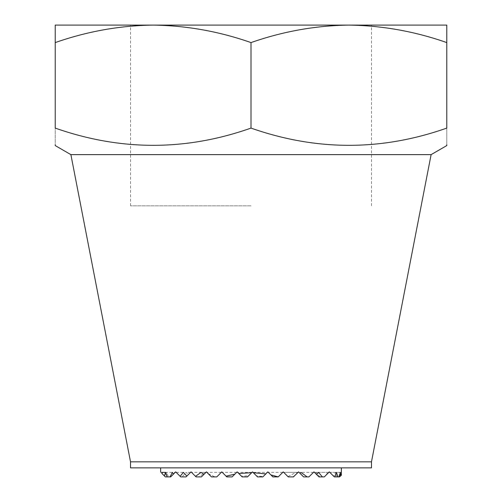 <?xml version="1.0" encoding="UTF-8"?>
<svg xmlns="http://www.w3.org/2000/svg" width="502" height="502" viewBox="0 0 502 502"><rect width="100%" height="100%" fill="white"/><g stroke="black" fill="none" stroke-linecap="round" stroke-linejoin="round"><path stroke-width="0.38" stroke-dasharray="2.51 1.88" d="M348.909 25.1L348.89 25.1C315.513 25.571 282.883 31.4 251 42.588L251 128.092C316.097 151.064 381.357 151.064 446.78 128.092C446.78 151.058 446.78 151.058 446.78 128.092L446.78 42.588C414.815 31.388 382.185 25.558 348.89 25.1L153.11 25.1C119.733 25.571 87.103 31.4 55.22 42.588L55.22 128.092C55.22 151.058 55.22 151.058 55.22 128.092C120.317 151.064 185.577 151.064 251 128.092M251 205.82L130.52 205.82L251 205.82M371.48 461.84L130.52 461.84M431.118 154.622L70.882 154.622M371.48 467.864L130.52 467.864M198.855 476.9L196.081 476.9L201.402 476.9L198.855 476.9L206.422 471.88L211.442 476.9L216.764 476.9L221.282 472.382L216.764 476.9L221.282 472.382L216.764 476.9L221.282 472.382L216.764 476.9L221.282 472.382L216.764 476.9L221.282 472.382L216.764 476.9L221.282 472.382L216.764 476.9L221.282 472.382L216.764 476.9L221.282 472.382L216.764 476.9L221.282 472.382L216.764 476.9L221.282 472.382L216.764 476.9L221.282 472.382L216.764 476.9L211.442 476.9L216.764 476.9L211.442 476.9L216.764 476.9L211.442 476.9L216.764 476.9L211.442 476.9L216.764 476.9L211.442 476.9L216.764 476.9L211.442 476.9L216.764 476.9L211.442 476.9L216.764 476.9L211.442 476.9L216.764 476.9L211.442 476.9L216.764 476.9L211.442 476.9L216.764 476.9L214.887 476.9L216.764 476.9L221.784 471.88L226.804 476.9L232.125 476.9L226.804 476.9L232.125 476.9L237.145 471.88L241.462 476.197L248.659 475.727L252.506 471.88M208.186 473.643L214.887 476.9M182.075 476.9L186.041 476.9L182.075 476.9L186.179 472.382L188.375 474.566L191.061 471.88L196.081 476.9L201.402 476.9L196.081 476.9L201.402 476.9L196.081 476.9L201.402 476.9L196.081 476.9L201.402 476.9L196.081 476.9L201.402 476.9L196.081 476.9L201.402 476.9L196.081 476.9L201.402 476.9L196.081 476.9L201.402 476.9L196.081 476.9L191.563 472.382L196.081 476.9L191.563 472.382L196.081 476.9L191.563 472.382L196.081 476.9L191.563 472.382L196.081 476.9L191.563 472.382L196.081 476.9L191.563 472.382L196.081 476.9L191.563 472.382L196.081 476.9L191.563 472.382L196.081 476.9L191.563 472.382L196.081 476.9L201.402 476.9L205.92 472.382L201.402 476.9L205.92 472.382L201.402 476.9L205.92 472.382L201.402 476.9L205.92 472.382L201.402 476.9L205.92 472.382L201.402 476.9L205.92 472.382L201.402 476.9L205.92 472.382L201.402 476.9L205.92 472.382L201.402 476.9L205.92 472.382L201.402 476.9L205.92 472.382L201.051 472.382M172.688 474.892L175.198 472.382L170.68 476.9L165.359 476.9L170.68 476.9L165.359 476.9L170.68 476.9L165.359 476.9L170.68 476.9L168.446 476.9L170.68 476.9L172.688 474.892L174.188 472.382L174.577 473.003L175.7 471.88L180.72 476.9L186.041 476.9L180.72 476.9L186.041 476.9L180.72 476.9L186.041 476.9L180.72 476.9L186.041 476.9L180.72 476.9L186.041 476.9L180.72 476.9L186.041 476.9L180.72 476.9L176.202 472.382L180.72 476.9L176.202 472.382L180.72 476.9L176.202 472.382L180.72 476.9L176.202 472.382L180.72 476.9L176.202 472.382L180.72 476.9L176.202 472.382L180.72 476.9L176.202 472.382L180.72 476.9L186.041 476.9L188.375 474.566M161.594 473.135L162.014 473.555L162.228 472.382L162.573 474.114L165.083 476.624L166.582 472.382L168.446 476.9M337.005 476.9L334.332 476.9L338.794 476.9L337.005 476.9L335.418 472.382L329.814 472.382L334.332 476.9L339.653 476.9L334.332 476.9L339.471 476.9L334.332 476.9L334.828 476.9L334.332 476.9L329.814 472.382L334.332 476.9L329.814 472.382L334.332 476.9L329.814 472.382L334.332 476.9L329.814 472.382L334.332 476.9L339.653 476.9L341.347 475.206M319.925 476.9L324.292 476.9L319.925 476.9L315.821 472.382L314.453 472.382L318.971 476.9L324.292 476.9L318.971 476.9L324.292 476.9L318.971 476.9L324.292 476.9L318.971 476.9L324.292 476.9L318.971 476.9L324.292 476.9L318.971 476.9L324.292 476.9L318.971 476.9L314.453 472.382L318.971 476.9L314.453 472.382L318.971 476.9L314.453 472.382L318.971 476.9L314.453 472.382L318.971 476.9L314.453 472.382L318.971 476.9L314.453 472.382L318.971 476.9L314.453 472.382L318.971 476.9L324.292 476.9L329.312 471.88L333.792 476.36L335.418 472.382M263.224 476.523L267.365 472.382L262.847 476.9L267.365 472.382L262.847 476.9L267.365 472.382L262.847 476.9L267.365 472.382L262.847 476.9L267.365 472.382L262.847 476.9L267.365 472.382L262.847 476.9L267.365 472.382L262.847 476.9L267.365 472.382L262.847 476.9L267.365 472.382L262.847 476.9L267.365 472.382L262.847 476.9L267.365 472.382L262.847 476.9L257.526 476.9L262.847 476.9L257.526 476.9L262.847 476.9L257.526 476.9L262.847 476.9L257.526 476.9L262.847 476.9L257.526 476.9L262.847 476.9L257.526 476.9L262.847 476.9L257.526 476.9L262.847 476.9L257.526 476.9L262.847 476.9L257.526 476.9L262.847 476.9L257.526 476.9L262.847 476.9L257.526 476.9L262.847 476.9L257.526 476.9L253.008 472.382L256.491 475.865L263.224 476.523L267.867 471.88L272.887 476.9L278.208 476.9L282.726 472.382L278.208 476.9L282.726 472.382L278.208 476.9L282.726 472.382L278.208 476.9L282.726 472.382L278.208 476.9L282.726 472.382L278.208 476.9L282.726 472.382L278.208 476.9L282.726 472.382L278.208 476.9L282.726 472.382L278.208 476.9L282.726 472.382L278.208 476.9L282.726 472.382L278.208 476.9L282.726 472.382L278.208 476.9L272.887 476.9L278.208 476.9L272.887 476.9L278.208 476.9L272.887 476.9L278.208 476.9L272.887 476.9L278.208 476.9L272.887 476.9L278.208 476.9L272.887 476.9L278.208 476.9L272.887 476.9L278.208 476.9L272.887 476.9L278.208 476.9L272.887 476.9L278.208 476.9L272.887 476.9L278.208 476.9L272.887 476.9L278.208 476.9L283.228 471.88L287.903 476.555L296.08 472.382L297.347 473.122L298.59 471.88L303.61 476.9L308.931 476.9L303.61 476.9L308.931 476.9L303.61 476.9L308.931 476.9L303.61 476.9L308.931 476.9L303.61 476.9L308.931 476.9L303.61 476.9L308.931 476.9L303.61 476.9L308.931 476.9L303.61 476.9L308.931 476.9L303.61 476.9L308.931 476.9L303.61 476.9L299.092 472.382L303.61 476.9L299.092 472.382L303.61 476.9L299.092 472.382L303.61 476.9L299.092 472.382L303.61 476.9L299.092 472.382L303.61 476.9L299.092 472.382L303.61 476.9L299.092 472.382L303.61 476.9L299.092 472.382L303.61 476.9L299.092 472.382L303.61 476.9L308.931 476.9L313.951 471.88L315.143 473.072L315.821 472.382M297.347 473.122L293.57 476.9L298.088 472.382L293.57 476.9L298.088 472.382L293.57 476.9L298.088 472.382L293.57 476.9L298.088 472.382L293.57 476.9L298.088 472.382L293.57 476.9L298.088 472.382L293.57 476.9L298.088 472.382L293.57 476.9L298.088 472.382L293.57 476.9L298.088 472.382L293.57 476.9L288.248 476.9L293.57 476.9L288.248 476.9L293.57 476.9L288.248 476.9L293.57 476.9L288.248 476.9L293.57 476.9L288.248 476.9L293.57 476.9L288.248 476.9L293.57 476.9L288.248 476.9L293.57 476.9L288.248 476.9L293.57 476.9L288.248 476.9L293.57 476.9L288.248 476.9L293.356 476.9L288.248 476.9L283.73 472.382L287.903 476.555M248.659 475.727L252.004 472.382L247.486 476.9L252.004 472.382L247.486 476.9L252.004 472.382L247.486 476.9L252.004 472.382L247.486 476.9L252.004 472.382L247.486 476.9L252.004 472.382L247.486 476.9L252.004 472.382L247.486 476.9L252.004 472.382L247.486 476.9L252.004 472.382L247.486 476.9L252.004 472.382L247.486 476.9L252.004 472.382L247.486 476.9L242.165 476.9L247.486 476.9L242.165 476.9L247.486 476.9L242.165 476.9L247.486 476.9L242.165 476.9L247.486 476.9L242.165 476.9L247.486 476.9L242.165 476.9L247.486 476.9L242.165 476.9L247.486 476.9L242.165 476.9L247.486 476.9L242.165 476.9L247.486 476.9L242.165 476.9L247.486 476.9L242.165 476.9L247.486 476.9L242.165 476.9L237.647 472.382L241.462 476.197M232.125 476.9L226.804 476.9L232.125 476.9L226.804 476.9L232.125 476.9L226.804 476.9L232.125 476.9L226.804 476.9L232.125 476.9L226.804 476.9L232.125 476.9L226.804 476.9L232.125 476.9L226.804 476.9L232.125 476.9L226.804 476.9L232.125 476.9L226.804 476.9L232.125 476.9L226.804 476.9L222.286 472.382L226.804 476.9L222.286 472.382L226.804 476.9L222.286 472.382L226.804 476.9L222.286 472.382L226.804 476.9L222.286 472.382L226.804 476.9L222.286 472.382L226.804 476.9L222.286 472.382L226.804 476.9L222.286 472.382L226.804 476.9L222.286 472.382L226.804 476.9L222.286 472.382L226.804 476.9L222.286 472.382L226.804 476.9L232.125 476.9L236.643 472.382L232.125 476.9M174.577 473.003L170.68 476.9L175.198 472.382L170.68 476.9L175.198 472.382L170.68 476.9L175.198 472.382L170.68 476.9L175.198 472.382L170.68 476.9L165.359 476.9L162.573 474.114M165.083 476.624L162.014 473.555M341.253 475.3L341.36 473.888M338.794 476.9L339.772 472.382L340.406 476.147M325.999 475.193L327.812 472.382L328.195 472.997M348.89 25.1L446.78 25.1L446.78 42.588M251 42.588C219.035 31.388 186.405 25.558 153.11 25.1L55.22 25.1L55.22 42.588M186.857 476.084L190.559 472.382L186.857 476.084M186.041 476.9L190.559 472.382L186.041 476.9M211.442 476.9L206.924 472.382L211.442 476.9M256.491 475.865L253.341 472.715M253.008 472.382L257.526 476.9L253.008 472.382L267.365 472.382M272.887 476.9L268.369 472.382L272.887 476.9M299.826 473.116L299.092 472.382L299.826 473.116M308.931 476.9L313.449 472.382L308.931 476.9M315.143 473.072L316.624 474.553L314.453 472.382L328.81 472.382L324.292 476.9L328.81 472.382L324.292 476.9L328.81 472.382L324.292 476.9L328.81 472.382L324.292 476.9L328.81 472.382L324.292 476.9L328.81 472.382L324.292 476.9L328.81 472.382L314.453 472.382L327.812 472.382M333.792 476.36L329.814 472.382L340.293 472.382M341.347 472.382L339.772 472.382M336.509 472.382L329.814 472.382M318.619 472.382L314.453 472.382M313.449 472.382L300.949 472.382M298.088 472.382L283.73 472.382L298.088 472.382M296.08 472.382L283.73 472.382M282.726 472.382L268.369 472.382M252.004 472.382L237.647 472.382M236.643 472.382L222.286 472.382M221.282 472.382L206.924 472.382M205.92 472.382L191.563 472.382M176.202 472.382L183.381 472.382M190.559 472.382L186.179 472.382M160.841 472.382L172.399 472.382M166.582 472.382L162.228 472.382M175.198 472.382L174.188 472.382M130.52 205.82L130.52 25.1M371.48 205.82L371.48 25.1"/><path stroke-width="0.75" d="M55.22 42.588L55.22 25.1L348.89 25.1C382.267 25.571 414.897 31.4 446.78 42.588L446.78 128.092C446.78 151.058 446.78 151.058 446.78 128.092C381.683 151.064 316.423 151.064 251 128.092C185.903 151.064 120.643 151.064 55.22 128.092C55.22 151.058 55.22 151.058 55.22 128.092L55.22 42.588C87.185 31.388 119.815 25.558 153.11 25.1C186.487 25.571 219.117 31.4 251 42.588C282.965 31.388 315.595 25.558 348.89 25.1L446.78 25.1L446.78 42.588M371.48 461.84L371.48 467.864L130.52 467.864L130.52 461.84L371.48 461.84L431.118 154.622L446.78 145.58L446.78 144.789M130.52 461.84L70.882 154.622L431.118 154.622M299.826 473.116L303.61 476.9L307.168 476.9L300.949 472.382L299.826 473.116L298.59 471.88L293.356 476.9L288.248 476.9L283.228 471.88L278.227 476.881L270.885 474.898L267.867 471.88L265.84 473.907L253.341 472.715L252.506 471.88L251.703 472.683L238.776 473.511L237.145 471.88L234.892 474.133L226.088 476.185L221.784 471.88L216.764 476.9L211.442 476.9L206.422 471.88L204.025 474.277L201.051 472.382L195.529 476.348L191.061 471.88L186.857 476.084L183.381 472.382L180.111 476.291L175.7 471.88L173.428 474.152L172.399 472.382L170.002 476.9L170.68 476.9L173.428 474.152M164.367 475.909L165.359 476.9L167.172 476.9L165.491 472.382L164.367 475.909L161.876 473.417L161.707 472.382L162.014 473.555M167.172 476.9L170.002 476.9M70.882 154.622L55.22 145.58L55.22 144.789M339.471 476.9L340.758 475.796L340.293 472.382L339.471 476.9L337.921 476.9L336.509 472.382L334.828 476.9L337.921 476.9M293.356 476.9L293.814 476.655M322.366 476.9L318.619 472.382L316.624 474.553L318.971 476.9L324.292 476.9L329.312 471.88L334.332 476.9L334.828 476.9M307.168 476.9L308.931 476.9L313.951 471.88L316.624 474.553M270.885 474.898L272.887 476.9L278.227 476.881M252.506 471.88L257.526 476.9L262.847 476.9L265.84 473.907M238.776 473.511L242.165 476.9L247.486 476.9L251.703 472.683M226.088 476.185L226.804 476.9L232.125 476.9L234.892 474.133M195.529 476.348L196.081 476.9L201.402 476.9L204.025 474.277M180.111 476.291L180.72 476.9L186.041 476.9L186.857 476.084M341.36 467.864L341.347 475.206L340.758 475.796M251 42.588L251 128.092M165.491 472.382L161.707 472.382M160.64 472.181L160.64 467.864"/></g></svg>
